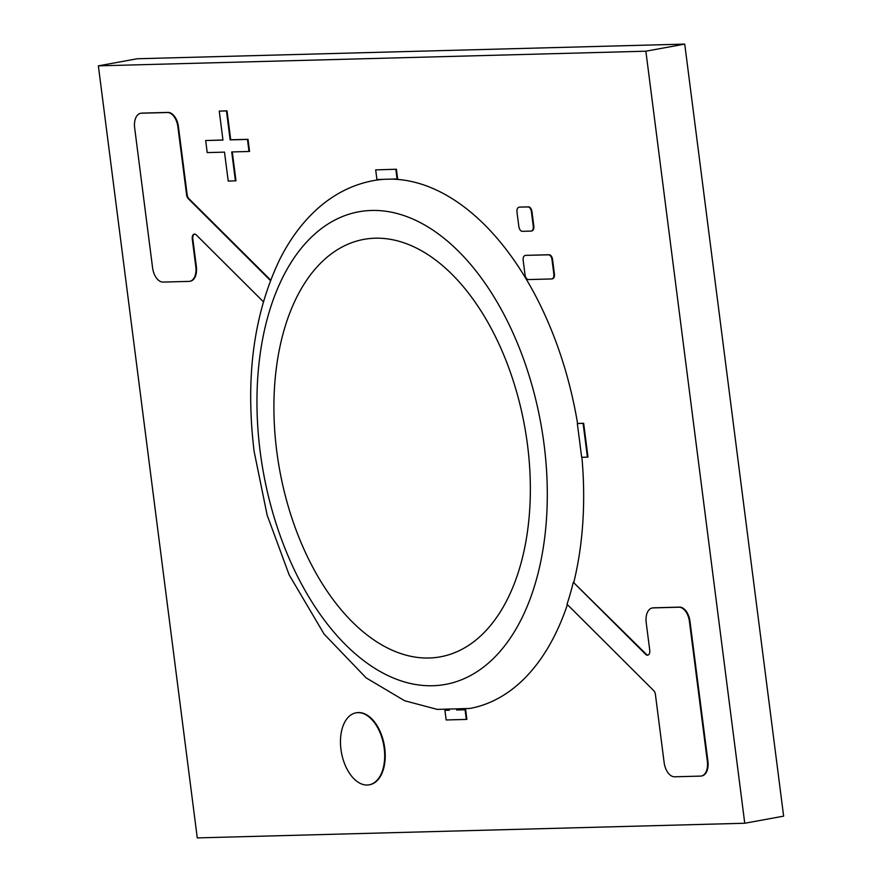 <?xml version="1.0" encoding="UTF-8"?>
<svg xmlns="http://www.w3.org/2000/svg" width="882" height="882" viewBox="0 0 882 882"><rect width="100%" height="100%" fill="white"/><g stroke="black" fill="none" stroke-linecap="round" stroke-linejoin="round"><path stroke-width="1.32" d="M744.761 823.248L783.635 816.148L684.73 44.1L137.239 58.752L98.365 65.852L197.27 837.9L744.761 823.248L645.867 51.2L684.73 44.1M645.867 51.2L98.365 65.852M581.899 457.295A268.282 157.316 79.6 0 1 573.851 582.153M567.391 604.6A268.282 157.316 79.6 0 1 469.786 708.466L437.274 709.404L404.618 700.738L366.118 677.861L324.135 634.125L289.153 574.855L267.147 515.132L254.115 451.352C245.185 377.827 253.685 313.937 279.627 259.683C289.307 240.334 301.137 224.072 315.117 210.908C332.36 194.801 351.764 184.713 373.34 180.634A268.282 157.316 79.6 0 1 383.527 179.355M391.63 179.134A268.282 157.316 79.6 0 1 577.578 423.481M276.783 451.452A212.187 124.417 79.6 0 1 375.247 238.206A212.187 124.417 79.6 0 1 527.48 444.748A212.187 124.417 79.6 0 1 429.016 658.005A212.187 124.417 79.6 0 1 276.783 451.452M573.322 582.252A268.326 157.338 79.6 0 1 567.016 604.236L653.672 690.562A4.873 2.855 79.6 0 1 655.414 694.476L664.135 762.555A14.63 8.577 -100.4 0 0 674.631 776.799L700.562 776.105A14.63 8.577 -100.4 0 0 701.344 776.028A14.63 8.577 -100.4 0 0 707.353 761.398L689.426 621.457A14.63 8.577 -100.4 0 0 678.931 607.213L653 607.907A14.63 8.577 -100.4 0 0 652.217 607.996A14.63 8.577 -100.4 0 0 646.208 622.615L649.747 650.299A4.873 2.855 79.6 0 1 647.752 655.172A4.873 2.855 79.6 0 1 645.723 654.378L573.322 582.252L646.286 654.268A4.873 2.855 79.6 0 0 648.016 655.094M701.62 775.962A14.63 8.577 -100.4 0 0 701.896 775.917A14.63 8.577 -100.4 0 0 707.915 761.298L689.989 621.358A14.63 8.577 -100.4 0 0 679.493 607.114L653.551 607.808A14.63 8.577 -100.4 0 0 652.779 607.885A14.63 8.577 -100.4 0 0 652.504 607.952M222.948 139.984L205.671 140.536L207.215 152.597L224.502 152.134L228.218 181.086L235.979 180.799L232.275 151.925M235.417 180.898L231.712 151.947L249 151.484L247.456 139.422L230.158 139.885L226.454 110.934L219.254 111.121L222.959 140.073L205.671 140.536M249 151.484L249.562 151.384L248.007 139.312L230.72 139.775L227.016 110.823L219.254 111.121M247.456 139.422L248.007 139.312M230.158 139.885L230.72 139.775M226.454 110.934L227.016 110.823M270.642 280.079L188.891 198.648A4.873 2.855 79.6 0 1 187.16 194.724L178.44 126.655A14.63 8.577 -100.4 0 0 167.944 112.411L142.002 113.105A14.63 8.577 -100.4 0 0 141.23 113.183A14.63 8.577 -100.4 0 0 140.955 113.238M270.454 280.553L188.34 198.748A4.873 2.855 79.6 0 1 186.598 194.823L177.877 126.754A14.63 8.577 -100.4 0 0 167.382 112.51L141.451 113.205A14.63 8.577 -100.4 0 0 140.668 113.282A14.63 8.577 -100.4 0 0 134.659 127.912L152.586 267.841A14.63 8.577 -100.4 0 0 163.082 282.086L189.013 281.391A14.63 8.577 -100.4 0 0 189.795 281.314A14.63 8.577 -100.4 0 0 195.804 266.684L192.265 239.011A4.873 2.855 79.6 0 1 194.261 234.127A4.873 2.855 79.6 0 1 196.289 234.932L263.365 301.754M190.071 281.259A14.63 8.577 -100.4 0 0 190.347 281.215A14.63 8.577 -100.4 0 0 196.366 266.585L192.816 238.901A4.873 2.855 79.6 0 1 194.547 234.105M531.548 230.985A4.873 2.855 -100.4 0 0 531.813 230.963A4.873 2.855 -100.4 0 0 533.819 226.09L531.956 211.614A4.873 2.855 -100.4 0 0 528.461 206.862L519.818 207.094A4.873 2.855 -100.4 0 0 519.553 207.116A4.873 2.855 -100.4 0 0 519.311 207.182M519.255 207.193A4.873 2.855 -100.4 0 0 519.002 207.226A4.873 2.855 -100.4 0 0 516.995 212.099L518.848 226.575A4.873 2.855 -100.4 0 0 522.342 231.327L530.997 231.095A4.873 2.855 -100.4 0 0 531.251 231.062A4.873 2.855 -100.4 0 0 533.257 226.189L531.405 211.713A4.873 2.855 -100.4 0 0 527.899 206.961L519.818 207.094M552.143 278.855A4.873 2.855 -100.4 0 0 552.397 278.833A4.873 2.855 -100.4 0 0 554.403 273.949L552.551 259.473A4.873 2.855 -100.4 0 0 549.045 254.733L525.992 255.35A4.873 2.855 -100.4 0 0 525.738 255.372A4.873 2.855 -100.4 0 0 525.485 255.438M525.44 255.449A4.873 2.855 -100.4 0 0 525.176 255.471A4.873 2.855 -100.4 0 0 523.169 260.355L525.033 274.831A4.873 2.855 -100.4 0 0 528.527 279.572L551.581 278.955A4.873 2.855 -100.4 0 0 551.834 278.933A4.873 2.855 -100.4 0 0 553.841 274.059L551.989 259.584A4.873 2.855 -100.4 0 0 548.494 254.832L525.992 255.35M396.415 169.234L375.688 169.884L376.923 179.531L384.122 179.333A268.326 157.338 79.6 0 1 389.888 179.178L397.65 178.892L396.415 169.234L375.688 169.884M397.098 178.991L395.853 169.344M449.346 710.197L444.914 710.319L446.16 719.966L466.324 719.425L466.887 719.326L465.652 709.668L459.39 709.845M466.324 719.425L465.09 709.778L465.652 709.668M465.09 709.778L458.012 709.944M457.89 709.966A268.326 157.338 79.6 0 1 456.633 710.032M447.461 710.164L444.914 710.319M587.423 457.152L587.974 457.041L583.652 423.272L577.324 423.525L578.879 435.587A268.326 157.338 79.6 0 1 580.113 445.234L581.657 457.306L587.423 457.152L583.09 423.371L583.652 423.272M583.09 423.371L577.324 423.525M384.188 748.256A36.581 21.455 -100.4 0 0 355.997 712.843A36.581 21.455 -100.4 0 0 340.959 749.413A36.581 21.455 -100.4 0 0 369.15 784.826A36.581 21.455 -100.4 0 0 384.188 748.256M369.426 784.771A36.581 21.455 -100.4 0 0 369.701 784.715A36.581 21.455 -100.4 0 0 384.739 748.157A36.581 21.455 -100.4 0 0 356.56 712.744A36.581 21.455 -100.4 0 0 356.273 712.799M544.051 444.308A240.235 140.866 79.6 0 1 432.577 685.744A240.235 140.866 79.6 0 1 260.212 451.904A240.235 140.866 79.6 0 1 371.686 210.456A240.235 140.866 79.6 0 1 544.051 444.308M707.353 761.398L707.915 761.298M689.426 621.457L689.989 621.358M678.931 607.213L679.493 607.114M653 607.907L653.551 607.808M645.723 654.378L646.286 654.268M188.34 198.748L188.891 198.648M186.598 194.823L187.16 194.724M177.877 126.754L178.44 126.655M167.382 112.51L167.944 112.411M141.451 113.205L142.002 113.105M195.804 266.684L196.366 266.585M192.265 239.011L192.816 238.901M533.257 226.189L533.819 226.09M531.405 211.713L531.956 211.614M527.899 206.961L528.461 206.862M553.841 274.059L554.403 273.949M551.989 259.584L552.551 259.473M548.494 254.832L549.045 254.733M701.344 776.028L701.896 775.917M652.217 607.996L652.779 607.885M140.668 113.282L141.23 113.183M189.795 281.314L190.347 281.215M519.002 207.226L519.553 207.116M531.251 231.062L531.813 230.963M525.176 255.471L525.738 255.372M551.834 278.933L552.397 278.833M355.997 712.843L356.56 712.744M369.15 784.826L369.701 784.715"/></g></svg>
